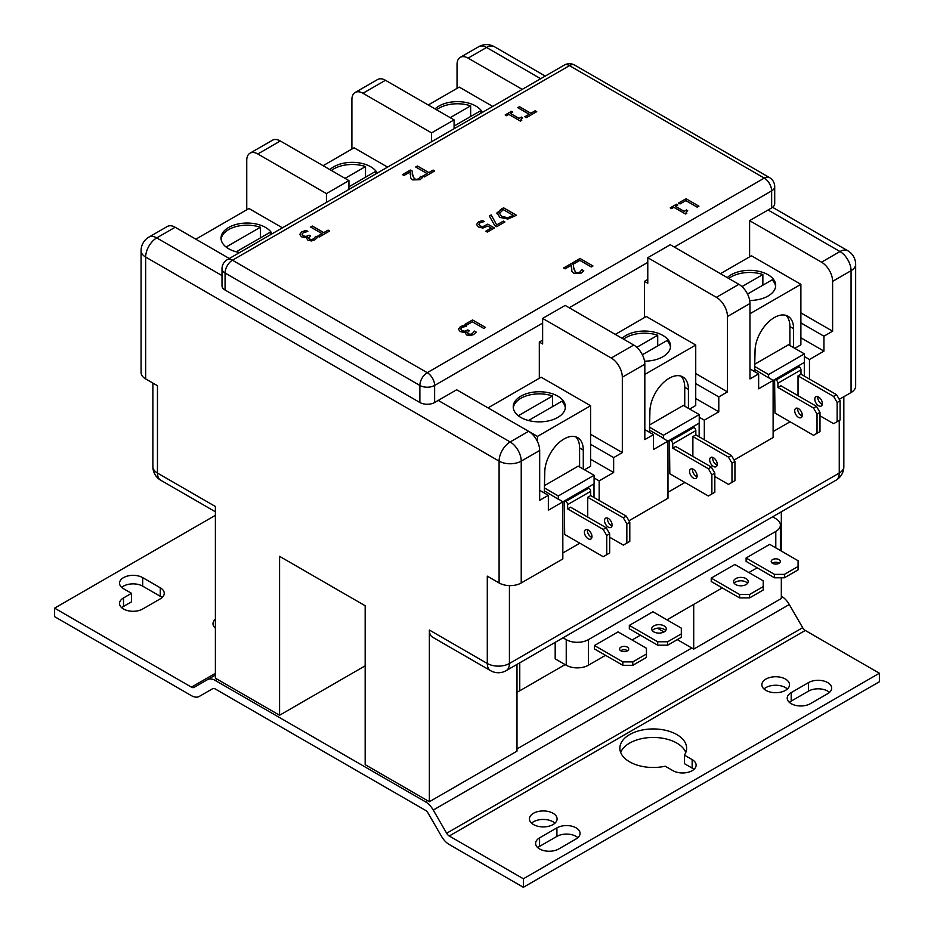 <?xml version="1.0" encoding="UTF-8"?>
<svg xmlns="http://www.w3.org/2000/svg" width="934" height="934" viewBox="0 0 934 934"><rect width="100%" height="100%" fill="white"/><g stroke="black" fill="none" stroke-linecap="round" stroke-linejoin="round"><path stroke-width="1.4" d="M222.012 268.735L222.012 285.769A10.437 6.024 0 0 0 225.071 290.03L225.071 272.985A10.437 6.024 -60 0 1 232.449 260.212A10.437 6.024 -120 0 0 227.231 259.699A10.437 10.437 0 0 0 222.012 268.735A10.437 6.024 0 0 0 225.071 272.985L419.868 385.45A10.437 6.024 0 0 0 434.625 385.45A10.437 6.024 -120 0 0 427.247 372.678A10.437 6.024 120 0 0 419.868 385.45L419.868 402.496A10.437 6.024 0 0 0 434.625 402.496L456.668 389.77L528.609 431.31L510.162 441.957A15.656 9.036 120 0 0 499.095 461.127A15.656 9.036 0 0 0 521.23 461.127A15.656 9.036 -120 0 0 510.162 441.957L438.221 400.417M769.488 177.577A10.437 6.024 120 0 0 764.269 178.102A10.437 6.024 60 0 1 771.647 190.875A10.437 6.024 0 0 0 774.706 186.613A10.437 10.437 0 0 0 769.488 177.577L574.69 65.111A10.437 10.437 0 0 0 564.253 65.111A10.437 6.024 60 0 1 569.471 65.637A10.437 6.024 -60 0 1 574.69 65.111M749.605 256.862L749.605 220.646L771.647 207.92A10.437 6.024 0 0 0 774.706 203.659L774.706 186.613M542.631 340.139L539.315 342.054L539.315 378.27M647.776 279.429L644.46 281.356L644.46 317.56M310.66 227.055L312.376 226.063L323.759 232.636L328.091 230.126L329.62 231.013L319.241 237.002L317.712 236.127L322.043 233.628L310.66 227.055L312.376 226.098L323.759 232.671L328.091 230.173L329.585 231.037M517.763 107.679L519.479 106.686L530.862 113.259L535.194 110.761L536.723 111.648L526.344 117.637L524.815 116.762L529.146 114.252L517.763 107.679L519.479 106.733L530.862 113.306L535.194 110.807L536.688 111.671M415.723 166.999L417.44 166.007L428.823 172.58L433.154 170.081L434.684 170.957L424.305 176.958L422.775 176.071L427.107 173.572L415.723 166.999L417.44 166.054L428.823 172.627L433.154 170.116L434.649 170.98M466.58 325.149L465.05 324.273L472.534 319.953L485.447 327.402L483.73 328.394L472.347 321.821L466.58 325.149M574.106 263.703L572.589 262.816L580.061 258.496L592.973 265.957L591.257 266.949L579.874 260.376L574.106 263.703M496.69 226.682L494.751 225.561L489.358 215.999L491.202 214.937L496.701 224.919L503.368 221.078L504.885 221.953L496.69 226.682M507.886 219.035L499.83 217.4L497.051 212.754L503.566 207.803L516.479 215.252L507.886 219.035M496.9 213.606L500.589 209.555L503.566 207.838L516.432 215.275M680.069 203.939L678.539 203.052L686.023 198.732L698.936 206.192L697.219 207.185L685.836 200.612L680.069 203.939M671.558 208.609L670.238 207.85L676.543 204.207L677.862 204.966L675.515 206.321L684.167 211.317L686.513 209.963L687.693 210.652L686.07 212.24L686.829 213.232L685.486 214.003L673.858 207.29L671.558 208.609M476.503 224.569L478.406 222.012L482.516 220.482L484.349 221.533L479.866 222.887L478.792 224.417L480.239 226.016L482.831 226.67L487.781 224.137L494.436 227.978L487.35 232.064L485.832 231.188L491.261 228.059L487.817 226.075L482.913 228.059L478.465 227.02L476.503 224.464M478.792 224.464L480.239 226.063L482.831 226.705L487.781 224.183L494.401 228.001M565.128 268.852L563.634 267.988L571.596 263.388L573.429 264.45L573.418 268.035L575.472 272.168L577.737 272.74L579.839 272.133L581.894 269.646L583.738 270.708L581.205 273.067L573.803 273.242L571.888 271.362L571.48 265.186L565.128 268.852M458.384 329.177L460.38 326.655L464.7 325.079L466.533 326.141L461.98 327.46L460.742 329.002L462.038 330.578L464.688 331.208L467.829 329.936L469.265 330.753L467.315 332.714L468.226 333.858L470.304 334.279L472.277 333.601L474.379 331.08L476.212 332.13L473.631 334.535L470.176 335.691L466.638 334.979L465.459 333.286L466.019 331.862L463.439 332.376L460.158 331.523L458.384 329.13M460.742 328.955L462.038 330.624L464.688 331.255L467.829 329.971L469.218 330.776M403.978 175.499L402.484 174.635L410.446 170.046L412.279 171.097L412.268 174.693L414.322 178.826L416.587 179.398L418.689 178.779L420.744 176.304L422.588 177.367L420.055 179.725L412.653 179.9L410.738 178.02L410.33 171.844L403.978 175.499M506.485 115.711L505.166 114.952L511.47 111.309L512.789 112.08L510.443 113.423L519.094 118.42L521.441 117.065L522.62 117.754L520.997 119.342L521.756 120.334L520.413 121.105L508.785 114.392L506.485 115.711M299.709 234.434L301.694 231.912L306.013 230.336L307.846 231.398L303.293 232.718L302.056 234.259L303.352 235.835L306.002 236.465L309.142 235.193L310.578 236.022L308.64 237.972L309.539 239.116L311.617 239.536L313.591 238.859L315.692 236.337L317.525 237.388L314.945 239.793L311.501 240.949L307.963 240.236L306.772 238.544L307.461 237.189L304.764 237.633L301.472 236.781L299.709 234.387M302.056 234.212L303.352 235.882L306.002 236.512L309.142 235.228L310.543 236.033M322.043 233.628L317.747 236.15M529.146 114.252L524.85 116.773M427.107 173.572L422.81 176.094M472.534 319.953L485.411 327.425M465.085 324.296L472.534 319.988M580.061 258.496L592.938 265.98M572.624 262.839L580.061 258.543M503.368 221.078L504.839 221.965M496.701 224.919L503.368 221.113M491.202 214.937L496.701 224.966M489.381 216.034L491.202 214.983M499.316 212.964L501.64 216.384L507.781 217.704L513.268 215.427L503.333 209.648L499.211 213.606M499.316 212.999L501.64 216.419L507.781 217.704L513.268 215.427M497.051 212.754L496.9 213.629M686.023 198.732L698.901 206.216M678.574 203.075L686.023 198.779M686.07 212.287L686.794 213.244M686.513 209.963L687.658 210.675M684.167 211.317L686.513 210.01M675.515 206.321L684.167 211.364M676.543 204.207L677.827 204.99M670.273 207.873L676.543 204.254M491.261 228.059L485.867 231.212M482.516 220.482L484.314 221.556M476.503 224.615L478.406 222.047L482.516 220.529M571.48 265.186L571.363 267.86M581.894 269.646L583.715 270.743M573.359 266.634L575.472 272.214L577.737 272.786L579.839 272.168L581.8 269.739M571.596 263.388L573.429 264.485M563.669 268.011L571.596 263.435M467.315 332.761L468.226 333.905L470.304 334.314L472.277 333.636L474.379 331.126L476.188 332.165M464.7 325.079L466.486 326.153M458.384 329.223L460.38 326.702L464.7 325.125M466.136 331.932L465.459 333.31M410.33 171.844L410.213 174.518M420.744 176.304L422.565 177.402M412.209 173.28L414.322 178.873L416.587 179.433L418.689 178.826L420.65 176.398M410.446 170.046L412.279 171.144M402.519 174.658L410.446 170.081M520.997 119.342L521.721 120.358M521.441 117.065L522.585 117.777M510.443 113.423L519.094 118.466L521.441 117.112M511.47 111.309L512.754 112.092M505.212 114.975L511.47 111.356M308.64 238.018L309.539 239.162L311.617 239.571L313.591 238.894L315.692 236.384L317.502 237.423M306.013 230.336L307.811 231.41M299.709 234.481L301.694 231.959L306.013 230.383M307.461 237.189L306.772 238.567M225.071 290.03L419.868 402.496M457.041 88.368L457.041 64.516A15.656 9.036 60 0 1 460.275 57.348A15.656 9.036 60 0 1 468.109 58.13L522.234 89.372M749.605 220.646L821.546 262.185A15.656 9.036 60 0 1 832.614 281.356L832.614 331.196L823.94 336.205L823.94 351.114L809.463 359.473L809.463 379.064M644.46 281.356L647.776 283.271L647.776 257.702L716.401 297.327A15.656 9.036 60 0 1 727.469 316.498L727.469 391.895L718.795 396.903L718.795 411.812L704.318 420.172L704.318 439.774M539.315 342.054L542.631 343.969L542.631 318.412L611.256 358.026A15.656 9.036 60 0 1 622.324 377.196L622.324 452.605L613.65 457.613L590.592 444.292M229.297 258.496L175.172 227.254A15.656 9.036 -120 0 0 167.349 226.472L148.903 237.119A15.656 15.656 0 0 0 141.081 250.674A15.656 9.036 0 0 0 145.657 257.072A15.656 9.036 -60 0 1 156.725 237.901A15.656 9.036 -120 0 0 148.903 237.119M365.171 665.825L279.581 715.246L279.581 556.337L365.171 605.757L365.171 764.654L429.371 801.722L429.371 630.041L487.291 663.479A15.656 9.036 120 0 0 490.537 670.647A15.656 15.656 0 0 0 506.181 670.647A15.656 9.036 -120 0 0 509.427 663.479A15.656 9.036 180 0 1 487.291 663.479L487.291 576.15L499.095 582.968A15.656 9.036 0 0 0 521.23 582.968L562.828 558.952L562.828 501.862L594.094 483.812L594.094 475.289L558.31 495.954L558.31 499.258M539.677 490.303L548.351 495.312L539.677 500.32L539.677 450.48A15.656 9.036 -120 0 0 528.609 431.31M141.081 250.674L141.081 372.514A15.656 9.036 0 0 0 145.657 378.912L157.461 385.719L157.461 473.059A15.656 9.036 180 0 1 152.884 466.661A15.656 15.656 0 0 0 160.706 480.216A15.656 9.036 -60 0 1 157.461 473.059L215.392 506.497L215.392 678.177L279.581 715.246M768.052 209.998L839.993 251.526A15.656 9.036 60 0 1 851.061 270.697A15.656 9.036 0 0 0 855.649 264.31A15.656 15.656 0 0 0 847.815 250.756A15.656 9.036 120 0 0 839.993 251.526L821.546 262.185M839.257 399.355L851.061 392.537A15.656 9.036 0 0 0 855.649 386.151L855.649 264.31M468.109 58.13L486.556 47.471A15.656 9.036 -60 0 1 494.378 46.7A15.656 15.656 0 0 0 478.722 46.7A15.656 9.036 60 0 1 486.556 47.471L540.681 78.725M677.29 639.627L693.705 649.107L781.326 598.519L781.326 577.772M781.326 551.06L781.326 511.785M802.248 414.754L801.08 415.432M790.094 421.771L773.119 431.566M734.112 460.065L773.119 437.532L773.119 380.453L804.384 362.404L804.384 353.881L768.6 374.546L768.6 377.838M697.103 475.464L695.935 476.13M684.949 482.481L667.973 492.276M628.967 520.763L667.973 498.242L667.973 441.152L653.496 449.511L653.496 434.602L644.822 439.61L644.822 364.213A15.656 9.036 -120 0 0 633.754 345.043L565.14 305.418L542.631 318.412M591.958 536.163L590.79 536.84M579.804 543.179L562.828 552.986M800.882 312.878L832.614 331.196M749.967 368.895L758.641 373.904L749.967 378.912L749.967 303.503A15.656 9.036 -120 0 0 738.899 284.333L670.285 244.72L647.776 257.702M695.737 373.577L727.469 391.895M590.592 434.287L622.324 452.605M246.751 209.788L246.751 160.368A15.656 9.036 60 0 1 249.985 153.199A15.656 9.036 60 0 1 257.819 153.97L326.433 193.595L348.942 180.601L280.317 140.987A15.656 9.036 -120 0 0 272.495 140.205L249.985 153.199M348.942 189.427L348.942 180.601M351.896 149.078L351.896 99.658A15.656 9.036 60 0 1 355.13 92.489A15.656 9.036 60 0 1 362.964 93.272L431.578 132.885L454.087 119.891L385.462 80.277A15.656 9.036 -120 0 0 377.64 79.507L355.13 92.489M454.087 128.717L454.087 119.891M843.834 466.661A15.656 9.036 180 0 1 839.257 473.059A15.656 9.036 60 0 1 836.012 480.216A15.656 15.656 0 0 0 843.834 466.661L843.834 396.705M490.537 670.647L432.605 637.198A15.656 9.036 -60 0 1 429.371 630.041M797.729 408.275A5.347 3.082 -120 0 0 801.442 415.653A5.347 3.082 -120 0 0 802.189 415.992M798.488 417.358A5.347 3.082 60 0 1 794.997 412.641A5.347 3.082 60 0 1 795.815 408.356A5.347 3.082 60 0 1 798.488 408.625A5.347 3.082 60 0 1 801.979 413.33A5.347 3.082 60 0 1 801.162 417.615A5.347 3.082 60 0 1 798.488 417.358M817.834 396.67A5.347 3.082 -120 0 0 821.546 404.037A5.347 3.082 -120 0 0 822.294 404.387M818.593 405.741A5.347 3.082 60 0 1 815.102 401.036A5.347 3.082 60 0 1 815.919 396.752A5.347 3.082 60 0 1 821.266 399.834A5.347 3.082 60 0 1 821.266 406.01A5.347 3.082 60 0 1 818.593 405.741M816.468 406.325L819.982 412.396L817.028 414.101L813.526 408.03L816.468 406.325L780.871 385.777L777.917 387.482L813.526 408.03M837.133 402.496L833.63 396.425L836.584 394.72L840.086 400.791L837.133 402.496L837.133 421.666L840.086 419.961L840.086 400.791M774.601 379.601L774.963 413.038L813.526 435.302L819.982 431.566L819.982 412.396M819.982 415.805L833.63 423.686L837.133 421.666M587.439 529.683A5.347 3.082 -120 0 0 591.14 537.062A5.347 3.082 -120 0 0 591.899 537.412M588.198 538.766A5.347 3.082 60 0 1 584.696 534.05A5.347 3.082 60 0 1 585.525 529.765A5.347 3.082 60 0 1 588.198 530.033A5.347 3.082 60 0 1 591.689 534.738A5.347 3.082 60 0 1 590.872 539.035A5.347 3.082 60 0 1 588.198 538.766M607.544 518.078A5.347 3.082 -120 0 0 611.256 525.457A5.347 3.082 -120 0 0 612.004 525.795M608.303 527.161A5.347 3.082 60 0 1 604.812 522.445A5.347 3.082 60 0 1 605.629 518.16A5.347 3.082 60 0 1 610.976 521.242A5.347 3.082 60 0 1 610.976 527.418A5.347 3.082 60 0 1 608.303 527.161M606.178 527.745L609.68 533.816L606.738 535.521L603.224 529.45L606.178 527.745L570.581 507.185L567.627 508.89L603.224 529.45M626.842 523.904L623.34 517.833L626.282 516.128L629.796 522.199L626.842 523.904L626.842 543.074L629.796 541.37L629.796 522.199M564.311 501.009L564.673 534.446L603.224 556.711L609.68 552.986L609.68 533.816M609.68 537.225L623.34 545.106L626.842 543.074M798.021 395.677L798.021 375.877L800.975 374.172L836.584 394.72M798.021 375.877L833.63 396.425M587.731 517.086L587.731 497.285L590.685 495.58L626.282 516.128M587.731 497.285L623.34 517.833M755.057 364.038L788.529 344.716L804.384 353.881M817.028 414.101L817.028 433.271M798.021 366.07L799.13 366.712A2.604 1.506 60 0 1 800.975 369.911L800.975 374.172M777.917 387.482L777.917 383.22A2.604 1.506 -120 0 0 776.072 380.021L774.963 379.391M768.238 377.628L755.057 369.701M755.057 366.723L768.6 374.546M544.767 485.447L578.228 466.136L594.094 475.289M606.738 535.521L606.738 554.691M587.731 487.49L588.84 488.12A2.604 1.506 60 0 1 590.685 491.319L590.685 495.58M567.627 508.89L567.627 504.629A2.604 1.506 -120 0 0 565.782 501.441L564.673 500.799M557.937 499.036L544.767 491.121M544.767 488.132L558.31 495.954M768.238 377.313L773.119 380.453L758.641 388.813L758.641 373.904M804.302 362.45L804.302 376.087M557.937 498.721L562.828 501.862L548.351 510.221L548.351 495.312M594.001 483.859L594.001 497.495M728.754 278.472A26.082 15.061 180 0 1 762.856 274.549L741.97 286.61M762.856 274.549L762.856 285.209M747.515 294.058L772.079 279.873A26.082 15.061 180 0 1 775.629 286.458M727.271 277.62A26.082 15.061 180 0 1 768.052 274.748A26.082 15.061 180 0 1 775.687 285.395A26.082 15.061 180 0 1 749.687 300.456M754.579 371.557L755.057 350.915A27.238 15.726 -60 0 1 766.954 323.514A27.238 15.726 -60 0 1 787.934 316.217A27.238 15.726 -60 0 1 793.585 328.686L793.585 347.635M785.973 315.365A27.238 15.726 -60 0 1 789.895 326.55L789.895 345.51M513.291 407.878A26.082 15.061 180 0 1 552.554 395.969L518.312 415.747M552.554 395.969L552.554 406.617M528.492 420.51L561.778 401.293A26.082 15.061 180 0 1 565.339 407.878M520.868 417.463A26.082 15.061 180 0 1 513.221 406.804A26.082 15.061 180 0 1 529.333 392.899A26.082 15.061 180 0 1 557.761 396.156A26.082 15.061 180 0 1 565.397 406.804A26.082 15.061 180 0 1 549.297 420.72A26.082 15.061 180 0 1 520.868 417.463M544.288 492.965L544.767 472.324A27.238 15.726 -60 0 1 556.664 444.923A27.238 15.726 -60 0 1 577.644 437.626A27.238 15.726 -60 0 1 583.283 450.095L583.283 469.043M575.671 436.773A27.238 15.726 -60 0 1 579.594 447.958L579.594 466.918M794.799 348.335L800.882 344.821L800.882 284.333L751.45 255.788L720.453 273.685M749.967 313.731L800.882 284.333M584.509 469.755L590.592 466.241L590.592 405.741L541.16 377.196L488.027 407.878M537.47 441.525L537.47 436.411L590.592 405.741M528.679 431.345L537.47 436.411M809.463 359.473L804.384 356.543M823.94 336.205L800.882 322.884M800.882 337.793L823.94 351.114M590.592 459.213L613.65 472.522L599.173 480.882L599.173 500.472M599.173 480.882L594.094 477.951M613.65 457.613L613.65 472.522M692.584 468.973A5.347 3.082 -120 0 0 696.297 476.352A5.347 3.082 -120 0 0 697.044 476.702M693.343 478.056A5.347 3.082 60 0 1 689.852 473.351A5.347 3.082 60 0 1 690.67 469.066A5.347 3.082 60 0 1 693.343 469.323A5.347 3.082 60 0 1 696.834 474.04A5.347 3.082 60 0 1 696.017 478.325A5.347 3.082 60 0 1 693.343 478.056M712.689 457.368A5.347 3.082 -120 0 0 716.401 464.747A5.347 3.082 -120 0 0 717.149 465.097M713.448 466.451A5.347 3.082 60 0 1 709.957 461.735A5.347 3.082 60 0 1 710.774 457.45A5.347 3.082 60 0 1 716.121 460.544A5.347 3.082 60 0 1 716.121 466.72A5.347 3.082 60 0 1 713.448 466.451M711.323 467.035L714.825 473.106L711.883 474.811L708.369 468.74L711.323 467.035L675.726 446.487L672.772 448.18L708.369 468.74M731.987 463.206L728.485 457.135L731.427 455.43L734.941 461.501L731.987 463.206L731.987 482.376L734.941 480.671L734.941 461.501M669.456 440.299L669.818 473.748L708.369 496.001L714.825 492.276L714.825 473.106M714.825 476.515L728.485 484.396L731.987 482.376M692.876 456.387L692.876 436.575L695.83 434.87L731.427 455.43M692.876 436.575L728.485 457.135M649.912 424.748L683.384 405.426L699.239 414.579L663.455 435.244L663.455 438.548M663.093 438.338L667.973 441.152L699.239 423.102L699.239 414.579M711.883 474.811L711.883 493.981M692.876 426.78L693.985 427.422A2.604 1.506 60 0 1 695.83 430.609L695.83 434.87M672.772 448.18L672.772 443.93A2.604 1.506 -120 0 0 670.927 440.731L669.818 440.089M649.912 427.433L663.455 435.244M663.093 438.011L649.912 430.411M699.146 423.16L699.146 436.785M623.608 339.182A26.082 15.061 180 0 1 657.711 335.259L636.825 347.308M657.711 335.259L657.711 345.907M642.37 354.768L666.934 340.583A26.082 15.061 180 0 1 670.484 347.168M622.126 338.318A26.082 15.061 180 0 1 662.906 335.458A26.082 15.061 180 0 1 670.542 346.105A26.082 15.061 180 0 1 644.542 361.166M649.434 432.267L649.912 411.625A27.238 15.726 -60 0 1 661.809 384.213A27.238 15.726 -60 0 1 682.789 376.916A27.238 15.726 -60 0 1 688.428 389.385L688.428 408.345M680.828 376.075A27.238 15.726 -60 0 1 684.739 387.26L684.739 406.208M689.654 409.045L695.737 405.531L695.737 345.043L646.305 316.498L615.308 334.384M644.822 374.429L695.737 345.043M704.318 420.172L699.239 417.241M718.795 396.903L695.737 383.594M695.737 398.503L718.795 411.812M644.822 429.605L653.496 434.602M326.433 202.421L326.433 193.595M431.578 141.711L431.578 132.885M236.29 251.818L269.587 232.589A26.082 15.061 180 0 1 271.129 234.352M221.089 239.174A26.082 15.061 180 0 1 260.364 227.266L226.11 247.043M260.364 227.266L260.364 237.913M239.629 252.542A26.082 15.061 180 0 1 228.667 248.759A26.082 15.061 180 0 1 221.031 238.112A26.082 15.061 180 0 1 237.131 224.195A26.082 15.061 180 0 1 265.56 227.464A26.082 15.061 180 0 1 272.109 233.792M454.087 126.078L479.878 111.181A26.082 15.061 180 0 1 481.419 112.944M436.563 109.78A26.082 15.061 180 0 1 470.654 105.857L450.211 117.661M470.654 105.857L470.654 116.505M435.069 108.916A26.082 15.061 180 0 1 475.85 106.056A26.082 15.061 180 0 1 482.399 112.372M282.43 227.826L248.958 208.504L195.836 239.174M492.72 106.418L459.248 87.095L428.262 104.982M376.274 173.642A26.082 15.061 180 0 0 374.732 171.891L348.942 186.777M345.066 178.359L365.509 166.567L365.509 177.215M331.418 170.478A26.082 15.061 180 0 1 365.509 166.567M329.924 169.626A26.082 15.061 180 0 1 370.705 166.754A26.082 15.061 180 0 1 377.254 173.082M387.575 167.116L354.103 147.794L323.117 165.692M429.371 801.722L516.992 751.134L516.992 664.401M693.705 649.107L693.705 604.415M664.004 631.956L657.454 628.173M693.95 769.406A13.566 7.834 0 0 0 692.152 768.122L684.412 763.65L684.412 755.127L692.152 759.611A13.566 7.834 180 0 1 696.122 765.144A13.566 7.834 180 0 1 687.751 772.383A13.566 7.834 180 0 1 672.97 770.678L665.218 766.207A33.391 19.275 180 0 1 619.849 748.216A33.391 19.275 180 0 1 653.24 728.94A33.391 19.275 180 0 1 686.63 748.216A33.391 19.275 180 0 1 684.412 755.127M685.801 752.477A33.391 19.275 0 0 0 653.24 737.451A33.391 19.275 0 0 0 620.666 752.477M123.51 597.923L131.496 593.312L123.51 588.712A13.566 7.834 180 0 1 119.54 583.178A13.566 7.834 180 0 1 127.911 575.939A13.566 7.834 180 0 1 142.692 577.632L160.263 587.778A13.566 7.834 180 0 1 164.244 593.312A13.566 7.834 180 0 1 160.263 598.857L142.692 609.003A13.566 7.834 180 0 1 127.911 610.696A13.566 7.834 180 0 1 119.54 603.457A13.566 7.834 180 0 1 123.51 597.923L123.51 606.446A13.566 7.834 0 0 0 121.724 607.719M131.496 593.312L131.496 601.835L123.51 606.446M162.061 597.573A13.566 7.834 0 0 0 160.263 596.301L142.692 586.155A13.566 7.834 0 0 0 121.724 587.428M215.392 628.243A13.823 7.986 180 0 1 212.987 623.749A13.823 7.986 180 0 1 215.392 619.254M533.489 824.559A13.823 7.986 180 0 1 529.438 818.908A13.823 7.986 180 0 1 543.261 810.934A13.823 7.986 180 0 1 557.096 818.908A13.823 7.986 180 0 1 548.562 826.286A13.823 7.986 180 0 1 533.489 824.559M554.959 823.169A13.823 7.986 0 0 0 553.045 821.792A13.823 7.986 0 0 0 531.574 823.169M765.915 690.366A13.823 7.986 180 0 1 761.864 684.727A13.823 7.986 180 0 1 775.687 676.741A13.823 7.986 180 0 1 789.522 684.727A13.823 7.986 180 0 1 780.987 692.094A13.823 7.986 180 0 1 765.915 690.366M787.385 688.977A13.823 7.986 0 0 0 785.471 687.599A13.823 7.986 0 0 0 764 688.977M827.711 693.67L810.373 703.676A13.566 7.834 180 0 1 795.593 705.38A13.566 7.834 180 0 1 787.21 698.142A13.566 7.834 180 0 1 791.191 692.608L808.529 682.591A13.566 7.834 180 0 1 823.309 680.898A13.566 7.834 180 0 1 831.68 688.125A13.566 7.834 180 0 1 827.711 693.67M829.509 692.386A13.566 7.834 0 0 0 808.529 691.113L791.191 701.119A13.566 7.834 0 0 0 789.393 702.403M576.103 838.93L558.765 848.948A13.566 7.834 180 0 1 543.973 850.64A13.566 7.834 180 0 1 535.602 843.402A13.566 7.834 180 0 1 539.572 837.868L556.921 827.863A13.566 7.834 180 0 1 571.701 826.158A13.566 7.834 180 0 1 580.072 833.397A13.566 7.834 180 0 1 576.103 838.93M577.889 837.658A13.566 7.834 0 0 0 556.921 836.374L539.572 846.391A13.566 7.834 0 0 0 537.786 847.663M805.283 630.45A5.219 3.012 60 0 1 802.68 627.695L446.65 833.245A5.219 3.012 -120 0 0 449.266 836L805.283 630.45L879.384 673.239L879.384 681.75L523.367 887.3L449.266 844.523A15.656 9.036 60 0 1 441.443 836.257L428.052 813.07A5.219 3.012 -120 0 0 425.437 810.315L215.252 688.965A5.219 3.012 -120 0 0 212.648 688.708L199.257 696.437A15.656 9.036 60 0 1 191.435 695.655L54.616 616.662L54.616 608.151L215.392 515.323M215.392 673.309L191.435 687.144A5.219 3.012 -120 0 0 194.038 687.401L207.43 679.672A15.656 9.036 60 0 1 215.252 680.442L217.283 679.275M191.435 687.144L54.616 608.151M446.65 833.245L433.271 810.058L789.288 604.508L802.68 627.695M199.257 696.437L212.648 688.708L199.257 696.437M789.288 604.508A15.656 9.036 -120 0 0 781.466 596.254M215.392 675.072L207.43 679.672L215.392 675.072M427.468 800.625L425.437 801.792A15.656 9.036 60 0 1 433.271 810.058M425.437 801.792L215.252 680.442M879.384 673.239L523.367 878.777L449.266 836M523.367 887.3L523.367 878.777M734.217 583.306A7.309 4.215 180 0 1 740.895 580.796A7.309 4.215 180 0 1 747.574 583.306M735.735 584.579A7.309 4.215 180 0 1 733.587 581.602A7.309 4.215 180 0 1 740.895 577.387A7.309 4.215 180 0 1 748.204 581.602A7.309 4.215 180 0 1 743.686 585.501A7.309 4.215 180 0 1 735.735 584.579M711.229 578.111L711.229 581.52L739.6 597.9L749.57 597.9L749.57 594.491L763.218 586.61L763.218 580.855L734.848 564.475L711.229 578.111L739.6 594.491L749.57 594.491M739.6 597.9L739.6 594.491M749.57 597.9L763.218 590.019L763.218 586.61M652.306 630.59A7.309 4.215 180 0 1 658.995 628.08A7.309 4.215 180 0 1 665.673 630.59M653.823 631.874A7.309 4.215 180 0 1 651.687 628.886A7.309 4.215 180 0 1 658.995 624.671A7.309 4.215 180 0 1 666.292 628.886A7.309 4.215 180 0 1 661.786 632.785A7.309 4.215 180 0 1 653.823 631.874M629.329 625.395L629.329 628.804L657.699 645.184L667.658 645.184L681.318 637.303L681.318 628.138L652.948 611.758L629.329 625.395L657.699 641.775L667.658 641.775L681.318 633.894M667.658 645.184L667.658 641.775M657.699 645.184L657.699 641.775M772.278 563.179A4.565 2.639 180 0 1 779.248 563.179M772.535 563.33A4.565 2.639 180 0 1 771.192 561.474A4.565 2.639 180 0 1 775.757 558.836A4.565 2.639 180 0 1 780.322 561.474A4.565 2.639 180 0 1 777.508 563.903A4.565 2.639 180 0 1 772.535 563.33M746.103 557.983L746.103 561.392L774.473 577.772L784.432 577.772L784.432 574.363L798.08 566.483L798.08 560.727L769.709 544.347L746.103 557.983L774.473 574.363L784.432 574.363M774.473 577.772L774.473 574.363M784.432 577.772L798.08 569.892L798.08 566.483M620.643 650.718A4.565 2.639 180 0 1 627.613 650.718M620.9 650.881A4.565 2.639 180 0 1 619.569 649.013A4.565 2.639 180 0 1 624.134 646.375A4.565 2.639 180 0 1 628.699 649.013A4.565 2.639 180 0 1 625.873 651.453A4.565 2.639 180 0 1 620.9 650.881M646.445 654.022L646.445 648.266L618.074 631.886L594.468 645.522L622.838 661.902L632.797 661.902L646.445 654.022L646.445 657.431L632.797 665.312L632.797 661.902M594.468 645.522L594.468 648.932L622.838 665.312L632.797 665.312M622.838 665.312L622.838 661.902M565.14 664.588L519.759 690.786L519.759 662.813M516.992 692.059A15.656 9.036 0 0 0 519.759 690.786M566.237 665.23A15.656 9.036 0 0 0 588.373 665.23L588.373 639.662A15.656 9.036 180 0 1 566.237 639.662L566.237 665.23L555.181 658.844L555.181 642.359M757.17 567.779L748.87 572.565M722.297 587.906L666.958 619.861M640.397 635.19L632.096 639.988M605.536 655.318L588.373 665.23M588.373 639.662L775.792 531.458L775.792 547.861M772.593 516.829L775.792 518.685A15.656 9.036 180 0 1 780.38 525.071A15.656 9.036 180 0 1 775.792 531.458M563.039 637.817L566.237 639.662M434.625 402.496L434.625 385.45L542.631 323.094M569.191 307.765L647.776 262.396M674.336 247.055L771.647 190.875L771.647 207.92M764.269 178.102L427.247 372.678L232.449 260.212L569.471 65.637L764.269 178.102M222.012 275.588L156.725 237.901L175.172 227.254M521.23 582.968L521.23 461.127L539.677 450.48M145.657 378.912L145.657 257.072L499.095 461.127L499.095 582.968M832.614 281.356L851.061 270.697L851.061 392.537M738.899 284.333L716.401 297.327M727.469 316.498L749.967 303.503M633.754 345.043L611.256 358.026M622.324 377.196L644.822 364.213M257.819 153.97L280.317 140.987M362.964 93.272L385.462 80.277M839.257 420.44L839.257 473.059L509.427 663.479L509.427 585.595M800.975 369.911L777.917 383.22M776.072 380.021L799.13 366.712M590.685 491.319L567.627 504.629M565.782 501.441L588.84 488.12M793.585 328.686L789.895 326.55M583.283 450.095L579.594 447.958M695.83 430.609L672.772 443.93M670.927 440.731L693.985 427.422M688.428 389.385L684.739 387.26M692.152 768.122L692.152 759.611M142.692 586.155L142.692 577.632M160.263 596.301L160.263 587.778M791.191 701.119L791.191 692.608M808.529 691.113L808.529 682.591M539.572 846.391L539.572 837.868M556.921 836.374L556.921 827.863M691.814 648.009L516.992 748.94M227.231 259.699L564.253 65.111M478.722 46.7L460.275 57.348M847.815 250.756L772.57 207.313M545.269 76.074L494.378 46.7M506.181 670.647L836.012 480.216M160.706 480.216L215.392 511.785M152.884 466.661L152.884 383.08M780.38 525.071L780.38 550.511"/></g></svg>
